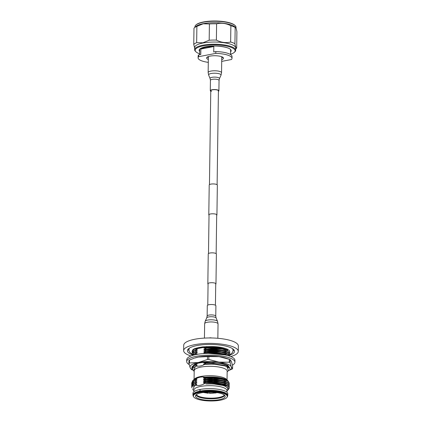 <?xml version="1.0" encoding="UTF-8"?>
<svg xmlns="http://www.w3.org/2000/svg" width="422" height="422" viewBox="0 0 422 422"><rect width="100%" height="100%" fill="white"/><g stroke="black" fill="none" stroke-linecap="round" stroke-linejoin="round"><path stroke-width="0.63" d="M216.686 215.368A4.067 1.134 -179.2 0 0 216.929 214.988A4.067 1.134 -179.2 0 0 214.703 213.938A4.067 1.134 -179.2 0 0 210.446 213.98A4.067 1.134 -179.2 0 0 208.795 214.872A4.067 1.134 -179.2 0 0 209.027 215.257M216.929 214.988L217.346 185.121A4.067 1.134 -179.2 0 0 215.12 184.076A4.067 1.134 -179.2 0 0 210.868 184.119A4.067 1.134 -179.2 0 0 209.212 185.01L208.795 214.872M215.721 284.28A4.067 1.134 -179.2 0 0 215.969 283.901A4.067 1.134 -179.2 0 0 213.743 282.851A4.067 1.134 -179.2 0 0 209.486 282.898A4.067 1.134 -179.2 0 0 207.835 283.784A4.067 1.134 -179.2 0 0 208.067 284.17M215.969 283.901L216.386 254.033A4.067 1.134 -179.2 0 0 214.16 252.989A4.067 1.134 -179.2 0 0 209.903 253.031A4.067 1.134 -179.2 0 0 208.252 253.923L207.835 283.784M195.866 25.046L196.23 24.724A20.156 5.634 0.8 0 1 203.531 21.944A20.156 5.634 0.8 0 1 234.801 25.262L235.154 25.594A20.536 5.739 -179.2 0 0 203.298 22.218A20.536 5.739 -179.2 0 0 195.866 25.046A20.536 5.739 -179.2 0 0 194.953 26.707L194.943 27.298M236.009 28.121L236.019 27.277A20.536 5.739 -179.2 0 0 235.154 25.594M230.554 54.259A19.971 5.581 -179.2 0 0 234.242 52.397A19.971 5.581 -179.2 0 0 226.714 46.103A19.971 5.581 -179.2 0 0 203.309 45.861A19.971 5.581 -179.2 0 0 196.03 51.864A19.971 5.581 -179.2 0 0 199.664 53.826M196.03 51.864L195.497 51.357A20.536 5.739 0.8 0 1 194.632 49.675A20.536 5.739 0.8 0 1 202.977 45.186A20.536 5.739 0.8 0 1 224.457 44.964A20.536 5.739 0.8 0 1 235.698 50.25A20.536 5.739 0.8 0 1 234.785 51.906L234.242 52.397M194.632 49.675L194.663 47.507A20.536 5.739 0.8 0 1 203.008 43.018A20.536 5.739 0.8 0 1 224.488 42.796A20.536 5.739 0.8 0 1 235.729 48.082L235.698 50.25M194.294 27.878A22.134 6.188 0.8 0 1 196.884 26.37L203.167 23.801L209.407 23.948L209.18 40.227L202.898 42.791L196.657 42.648A22.134 6.188 0.8 0 0 193.756 44.463L193.983 28.184A22.134 6.188 0.8 0 1 194.294 27.878L195.845 26.496A20.536 5.739 0.8 0 1 203.277 23.664A20.536 5.739 0.8 0 1 235.133 27.045L235.634 27.514L235.17 27.425C235.771 27.077 236.352 28.522 236.906 31.766L236.679 48.045A22.134 6.188 0.8 0 1 236.367 48.351L235.719 48.931M236.679 48.045C236.077 48.393 235.497 46.942 234.943 43.703L235.17 27.425A22.134 6.188 0.8 0 0 230.871 25.737L230.644 42.015A22.134 6.188 0.8 0 1 234.943 43.703M230.644 42.015C225.87 43.171 221.112 42.527 216.38 40.09L216.607 23.811C221.381 22.661 226.134 23.305 230.871 25.737M209.18 40.227A22.134 6.188 0.8 0 1 216.38 40.09M209.407 23.948A22.134 6.188 0.8 0 1 216.607 23.811M196.657 42.648L196.884 26.37M193.756 44.463L194.653 48.108M215.8 53.378L215.827 51.568L213.727 51.975L213.801 46.547A15.45 4.315 -179.2 0 0 205.983 47.275A15.45 4.315 -179.2 0 0 200.851 49.052L200.777 54.48L198.672 54.886L198.651 56.69L215.8 53.378A16.954 4.737 0.8 0 1 232.005 58.341A16.954 4.737 0.8 0 1 231.456 59.513L221.708 61.396M208.357 57.65A8.477 2.368 0.8 0 1 207.228 57.086M208.331 59.46A8.477 2.368 0.8 0 1 206.574 57.983A8.477 2.368 0.8 0 1 210.019 56.131A8.477 2.368 0.8 0 1 218.886 56.036A8.477 2.368 0.8 0 1 223.528 58.22A8.477 2.368 0.8 0 1 221.729 59.65M208.294 62.361A16.954 4.737 0.8 0 1 198.097 57.867L198.124 56.057A16.954 4.737 0.8 0 1 198.672 54.886M198.097 57.867A16.954 4.737 0.8 0 1 198.651 56.69M215.827 51.568A16.954 4.737 0.8 0 1 232.031 56.532L232.005 58.341M222.9 57.308A8.477 2.368 0.8 0 1 221.756 57.84M213.801 46.547L200.851 49.052M217.114 184.736L218.422 90.804A3.83 1.071 -179.2 0 0 217.678 90.155A3.83 1.071 -179.2 0 0 213.405 89.717A3.83 1.071 -179.2 0 0 210.768 90.698A3.83 1.071 -179.2 0 0 211.517 91.347M218.417 91.352A4.304 1.203 -179.2 0 0 218.902 90.809A4.304 1.203 -179.2 0 0 218.063 90.081A4.304 1.203 -179.2 0 0 213.258 89.591A4.304 1.203 -179.2 0 0 210.288 90.688A4.304 1.203 -179.2 0 0 210.763 91.247M207.286 305.66A4.304 1.203 0.8 0 1 207.434 305.354A4.304 1.203 0.8 0 1 212.166 304.531A4.304 1.203 0.8 0 1 215.9 305.776L215.758 316.162A4.304 1.203 0.8 0 0 212.018 314.917A4.304 1.203 0.8 0 0 207.292 315.735A4.304 1.203 0.8 0 0 207.144 316.041L207.286 305.66M193.608 396.801L193.292 396.269A17.281 4.827 0.8 0 1 193.281 396.247A17.281 4.827 0.8 0 1 203.641 391.157A17.281 4.827 0.8 0 1 224.246 393.009A17.281 4.827 0.8 0 1 227.374 396.727A17.281 4.827 0.8 0 1 227.363 396.743L227.031 397.266A16.954 4.737 0.8 0 1 214.218 400.9A16.954 4.737 0.8 0 1 196.684 398.874A16.954 4.737 0.8 0 1 193.608 396.801A16.954 4.737 0.8 0 1 203.726 391.79A16.954 4.737 0.8 0 1 223.976 393.599A16.954 4.737 0.8 0 1 227.031 397.266M193.281 396.247L192.923 394.918A17.429 4.869 0.8 0 1 199.933 391.125L200.075 391.099A17.429 4.869 0.8 0 1 224.372 392.455A17.429 4.869 0.8 0 1 227.769 395.409L227.796 393.768A17.429 4.869 0.8 0 0 218.295 389.29A17.429 4.869 0.8 0 0 200.097 389.459L200.075 391.099M192.258 352.544L192.121 351.178L192.77 349.838C193.403 348.799 196.71 347.807 202.681 346.873L210.974 346.473C217.541 346.615 222.742 347.411 226.582 348.852L229.183 350.344L229.795 351.705L229.568 353.884M191.002 355.983A27.319 7.633 0.8 0 1 188.977 355.277A27.319 7.633 0.8 0 1 183.649 350.645L183.723 345.217A27.319 7.633 0.8 0 1 202.555 338.233A27.319 7.633 0.8 0 1 233.023 341.351A27.319 7.633 0.8 0 1 238.351 345.982L238.277 351.41A27.319 7.633 0.8 0 1 230.776 356.537M183.649 350.645A27.319 7.633 0.8 0 1 202.481 343.661A27.319 7.633 0.8 0 1 232.944 346.778A27.319 7.633 0.8 0 1 238.277 351.41M192.079 354.717A23.548 6.578 0.8 0 1 192.01 354.691A23.548 6.578 0.8 0 1 187.415 350.698A23.548 6.578 0.8 0 1 203.647 344.679A23.548 6.578 0.8 0 1 229.911 347.364A23.548 6.578 0.8 0 1 234.511 351.357A23.548 6.578 0.8 0 1 229.663 355.266M187.874 349.437A23.548 6.578 -179.2 0 0 188.871 350.46M189.214 364.597A24.112 6.736 0.8 0 1 186.698 361.543A24.112 6.736 0.8 0 1 203.325 355.377A24.112 6.736 0.8 0 1 230.217 358.13A24.112 6.736 0.8 0 1 234.922 362.218A24.112 6.736 0.8 0 1 232.459 365.125M234.922 362.218L234.948 360.409A24.112 6.736 -179.2 0 0 230.243 356.321A24.112 6.736 -179.2 0 0 203.346 353.567A24.112 6.736 -179.2 0 0 186.724 359.734L186.698 361.543M194.078 379.41L194.199 370.69A16.484 4.605 0.8 0 1 205.567 366.475A16.484 4.605 0.8 0 1 223.95 368.353A16.484 4.605 0.8 0 1 227.168 371.149L227.047 379.869M192.859 380.496L194.8 378.761A16.484 4.605 0.8 0 1 207.793 375.744A16.484 4.605 0.8 0 1 223.818 377.759A16.484 4.605 0.8 0 1 226.34 379.204L228.455 381.483M228.587 370.553L232.053 369.118A23.548 6.578 0.8 0 0 232.591 368.781L231.325 366.924L230.095 362.535A23.548 6.578 0.8 0 0 229.705 362.377A23.548 6.578 0.8 0 0 229.294 362.224L219.029 362.108A20.725 5.792 0.8 0 1 227.411 364.086A20.725 5.792 0.8 0 1 231.325 366.924A20.725 5.792 0.8 0 1 228.729 370.411M232.591 368.781L232.633 365.885L231.404 361.496L230.138 359.639A23.548 6.578 -179.2 0 0 229.742 359.481A23.548 6.578 -179.2 0 0 229.336 359.328L229.294 362.224M193.909 391.716L193.93 390.039A16.484 4.605 0.8 0 1 205.298 385.824A16.484 4.605 0.8 0 1 223.681 387.707A16.484 4.605 0.8 0 1 226.899 390.498L226.872 392.175M192.923 394.918L192.944 393.283A17.429 4.869 0.8 0 1 199.954 389.485L200.097 389.459M198.356 398.553A14.886 4.157 0.8 0 1 195.539 395.593A14.886 4.157 0.8 0 1 206.463 392.17A14.886 4.157 0.8 0 1 222.31 393.921A14.886 4.157 0.8 0 1 225.137 396.005A14.886 4.157 0.8 0 1 215.695 400.188A14.886 4.157 0.8 0 1 198.356 398.553M208.421 392.091L208.315 393.246L208.252 392.924L208.315 393.246L203.378 392.471M209.47 391.885L209.433 393.309L209.539 392.075M209.37 392.987L209.433 393.309L216.069 392.935L216.307 392.302M215.711 392.428L216.069 392.935L216.359 392.592M217.388 392.666L216.618 392.434M227.616 390.535L227.743 387.829L224.852 386.109C219.873 384.337 213.527 383.635 205.815 383.999C210.668 383.551 212.255 383.582 216.591 383.788L221.487 384.337L227.859 386.225A18.837 5.264 0.8 0 0 225.606 385.08A18.837 5.264 0.8 0 0 217.678 383.239L211.696 382.838L203.451 383.007L203.457 382.596L205.883 381.572L203.473 381.367L203.478 380.955L205.904 379.932L203.494 379.721L203.499 379.315L205.925 378.291L203.52 378.08L203.525 377.674L204.797 377.168C213.047 376.609 219.825 377.247 225.121 379.083L227.838 380.618M191.672 383.44L191.883 382.532L194.405 380.517L196.816 380.723L196.81 381.135L194.384 382.158L196.794 382.364L196.789 382.775L194.363 383.798L196.768 384.004L196.763 384.416L194.864 385.196C198.44 386.03 202.027 385.297 205.619 382.997M191.815 384.257L191.667 383.54L194.405 380.723M191.646 385.08L191.857 384.173L194.384 382.158L196.81 381.135M191.794 385.898L191.646 385.18L194.378 382.364M191.625 386.721L191.836 385.813L194.363 383.798L196.789 382.775M191.952 387.876L191.62 386.821L194.357 384.004M194.864 385.196L192.77 389.633L193.92 390.725M227.606 349.194L227.585 350.582C222.7 348.398 215.621 347.538 206.353 348.008L222.547 349.147L227.885 350.946L229.774 353.167M206.353 348.008L203.937 348.008C213.69 347.116 221.302 347.839 226.772 350.176L227.585 350.582M192.11 351.821L194.152 349.363L199.77 347.459L207.002 346.531M227.157 371.835L228.481 370.653L226.915 366.765L225.543 366.185C224.736 365.584 217.631 364.323 216.111 364.334L210.341 364.096L203.71 364.413L203.715 364.001L206.142 362.983C214.154 362.53 220.738 363.173 225.886 364.909L229.568 367.937L229.209 368.881M206.142 362.983L206.142 362.778C214.16 362.324 220.743 362.967 225.891 364.703L227.268 365.288L229.568 367.937M191.883 368.126L192.094 367.224L194.621 365.204L197.032 365.415L197.021 365.827L196.383 366.069C199.105 366.449 201.853 365.89 204.623 364.386M193.028 370.168L191.878 368.232L194.616 365.41M196.383 366.069L195.36 366.491L193.513 370.732L194.194 371.376M203.937 348.008L203.942 347.596L205.118 347.132L195.323 349.026L197.259 349.01L197.253 349.416L194.827 350.439L197.253 349.416M205.118 347.132C201.041 347.443 197.776 348.071 195.323 349.026M192.237 354.185L192.089 353.462L194.827 350.439L192.3 352.454L192.089 353.362M194.822 350.645L197.238 350.65L197.232 351.057L194.8 352.08L197.232 351.057M192.126 355.577L192.063 355.102L194.8 352.08L192.068 355.002M194.8 352.286L197.211 352.291L197.206 352.697L194.779 353.72L197.206 352.697M192.611 355.424L194.779 353.72L192.406 355.488M194.779 353.926L197.19 353.931L197.185 354.343M196.098 363.801L197.053 363.775L197.048 364.186L194.621 365.204L197.048 364.186M206.142 362.778L203.731 362.772L203.863 362.313M205.656 353.425L206.279 353.135L225.77 354.971M206.347 348.213L203.921 349.237L203.916 349.648L206.326 349.854L203.9 350.877L203.895 351.289L206.305 351.289L203.873 352.518L203.868 352.929L206.279 353.135M206.284 352.934L213.68 352.824L227.126 355.313M206.305 351.289L218.438 351.558L227.426 353.805L229.726 356.126M206.3 351.494L221.998 352.323L227.405 354L229.689 356.115M206.326 349.648L218.459 349.917L227.453 352.164L229.753 354.601L229.547 355.524M206.326 349.854L222.526 350.787L227.864 352.586L229.753 354.807L232.438 352.602L233.108 350.555L232.638 348.736M191.984 382.358L192.838 380.517L195.291 379.109C198.472 377.226 201.642 376.577 204.797 377.168M195.291 379.109L196.837 379.083L196.831 379.494L194.405 380.517L196.831 379.494M217.678 383.239L226.983 385.523L229.288 387.96L228.228 389.786M227.859 386.225L229.283 388.166M205.883 381.367L213.284 381.261L225.633 383.297L227.01 383.883L229.31 386.32L229.104 387.243M205.883 381.572L222.083 382.506L227.421 384.305L229.31 386.526M205.91 379.726L213.305 379.621L225.654 381.657L227.031 382.242L229.336 384.679L229.125 385.602M205.904 379.932L222.104 380.866L227.442 382.664L229.331 384.885M205.931 378.086L213.326 377.98L225.675 380.016L227.052 380.602L229.357 383.039L229.151 383.957M205.925 378.291L222.13 379.225L227.469 381.024L229.352 383.245M215.827 392.84A9.906 2.769 0.8 0 1 209.491 393.198M209.022 337.964L209.766 337.959M210.567 337.964L210.567 337.806A8.477 2.368 -179.2 0 0 209.766 337.816M210.567 337.806L211.891 337.98M233.06 351.078A23.548 6.578 -179.2 0 0 234.089 350.086M191.968 367.525L191.899 367.045L194.632 364.365A18.837 5.264 0.8 0 1 206.152 362.139L222.352 363.31L227.685 365.225L229.568 367.652M198.435 362.487A20.725 5.792 0.8 0 1 219.029 362.108L208.795 359.46A23.548 6.578 0.8 0 0 207.455 359.481L198.435 362.487L189.452 362.962A23.548 6.578 0.8 0 0 188.914 363.3L190.143 367.689A20.725 5.792 0.8 0 1 198.435 362.487M192.812 369.983A20.725 5.792 0.8 0 1 190.143 367.689L191.409 369.545A23.548 6.578 0.8 0 0 192.21 369.857L193.007 370.147M198.509 357.059A20.725 5.792 -179.2 0 0 194.669 358.041L198.509 357.059L207.497 356.585A23.548 6.578 -179.2 0 1 208.837 356.564L219.102 356.68A20.725 5.792 -179.2 0 0 198.509 357.059M227.052 358.494A20.725 5.792 -179.2 0 0 219.102 356.68L229.336 359.328L227.052 358.494M194.115 358.225L189.494 360.066A23.548 6.578 -179.2 0 0 188.95 360.404L188.914 363.3M230.138 359.639L230.095 362.535M208.837 356.564L208.795 359.46M207.455 359.481L207.497 356.585M189.494 360.066L189.452 362.962M208.378 393.135A9.906 2.769 0.8 0 1 203.773 392.418M203.525 377.674L213.205 377.31L224.947 379.236L228.175 381.266M203.52 378.08L213.194 377.722L224.942 379.647L227.052 380.602M193.033 381.309L196.837 379.083M203.499 379.315L213.179 378.951L224.921 380.876L228.154 382.907M203.494 379.721L213.173 379.362L224.915 381.288L227.031 382.242M203.478 380.955L213.157 380.591L224.9 382.517L228.133 384.547M203.473 381.367L213.152 381.003L224.894 382.928L227.01 383.883M203.457 382.596L213.131 382.232L224.879 384.157L228.107 386.188M203.451 383.007L213.126 382.643L224.873 384.569L226.983 385.523M193.012 382.949L196.816 380.723M192.991 384.59L196.794 382.364M192.833 386.415L196.768 384.004M194.669 385.286L196.763 384.416M205.815 383.999L213.11 383.872L224.852 385.798L228.355 388.667L228.349 389.079M193.429 352.871L197.238 350.65M193.408 354.512L197.211 352.291M195.28 354.723L197.19 353.931M193.25 365.995L197.053 363.775M192.052 367.309L191.915 366.818M192.807 368.638L193.002 367.989L197.032 365.415M195.455 366.449L197.021 365.827M193.455 351.231L197.259 349.01M203.942 347.596C213.696 346.705 221.307 347.427 226.778 349.769L227.606 349.142M226.772 350.176L226.778 349.769M203.921 349.237L213.601 348.873L225.343 350.798L228.576 352.829M203.916 349.648L213.595 349.284L225.337 351.209L227.453 352.164M203.9 350.877L213.574 350.513L225.322 352.439L228.55 354.469M203.895 351.289L213.569 350.925L225.316 352.85L227.426 353.805M203.873 352.518L213.553 352.154L225.295 354.079L228.059 355.577M203.868 352.929L213.548 352.565L225.29 354.491L227.405 355.445M203.736 362.361L205.366 362.192M227.706 365.236L228.392 365.958M203.731 362.772L213.411 362.408L225.153 364.334L227.268 365.288M203.715 364.001L213.395 363.643L225.137 365.568L228.476 367.784M203.71 364.413L213.39 364.049L225.132 365.974L226.915 366.771M199.706 50.603A15.635 4.368 0.8 0 1 199.527 49.928C199.669 48.678 201.737 47.633 205.73 46.789C215.278 44.642 231.52 47.343 230.797 50.36A15.635 4.368 0.8 0 1 230.602 51.036M199.696 51.468A16.015 4.473 0.8 0 1 205.656 46.784A16.015 4.473 0.8 0 1 224.235 46.937A16.015 4.473 0.8 0 1 230.591 51.901M221.772 56.743L221.55 72.742L220.991 75.243A6.219 1.741 -179.2 0 0 219.825 73.977A6.219 1.741 -179.2 0 0 212.53 73.301A6.219 1.741 -179.2 0 0 208.642 75.069L210.087 78.518A4.711 1.319 -179.2 0 1 213.036 77.179A4.711 1.319 -179.2 0 1 218.559 77.69A4.711 1.319 -179.2 0 1 219.445 78.65L219.05 80.428A4.304 1.203 -179.2 0 0 218.206 79.695A4.304 1.203 -179.2 0 0 213.405 79.204A4.304 1.203 -179.2 0 0 210.436 80.307L210.288 90.688M221.55 72.742A6.699 1.873 -179.2 0 0 220.242 71.608A6.699 1.873 -179.2 0 0 212.767 70.843A6.699 1.873 -179.2 0 0 208.151 72.558L208.642 75.069M204.443 338.106L204.644 323.727L205.203 321.226L206.748 317.819A4.711 1.319 0.8 0 1 206.87 317.645A4.711 1.319 0.8 0 1 211.76 316.737A4.711 1.319 0.8 0 1 216.101 317.951L215.758 316.162M205.203 321.226A6.219 1.741 0.8 0 1 205.366 320.994A6.219 1.741 0.8 0 1 211.823 319.792A6.219 1.741 0.8 0 1 217.552 321.395L218.042 323.911A6.699 1.873 0.8 0 0 212.229 321.975A6.699 1.873 0.8 0 0 204.87 323.252A6.699 1.873 0.8 0 0 204.644 323.727M224.372 395.039A14.227 3.972 0.8 0 1 213.627 398.094A14.227 3.972 0.8 0 1 198.915 396.395A14.227 3.972 0.8 0 1 196.33 394.649M196.045 394.887A14.337 4.004 -179.2 0 0 198.815 397.028A14.337 4.004 -179.2 0 0 214.313 398.7A14.337 4.004 -179.2 0 0 224.646 395.287M199.954 389.485L199.933 391.125M215.711 392.613A9.701 2.711 0.8 0 1 209.528 392.961M208.41 392.898A9.701 2.711 0.8 0 1 204.475 392.339M215.431 305.222L215.732 283.51M216.148 253.648L216.697 214.598M207.777 305.111L208.078 283.405M208.494 253.543L209.038 214.492M209.454 184.63L210.768 90.698M230.554 54.554L230.618 49.78M199.648 54.696L199.722 49.348M208.373 56.559L208.151 72.558M219.445 78.65L220.991 75.243M210.087 78.518L210.436 80.307M219.05 80.428L218.902 90.809M217.842 338.296L218.042 323.911M216.101 317.951L217.552 321.395M206.748 317.819L207.144 316.041M192.179 354.322L189.452 352.006L188.84 349.938L189.357 348.129M203.293 392.481L208.294 393.267M209.412 393.325L216.164 392.945M217.082 392.771L217.467 392.682M226.888 391.183L227.643 390.508M227.374 396.727L227.769 395.409"/></g></svg>
